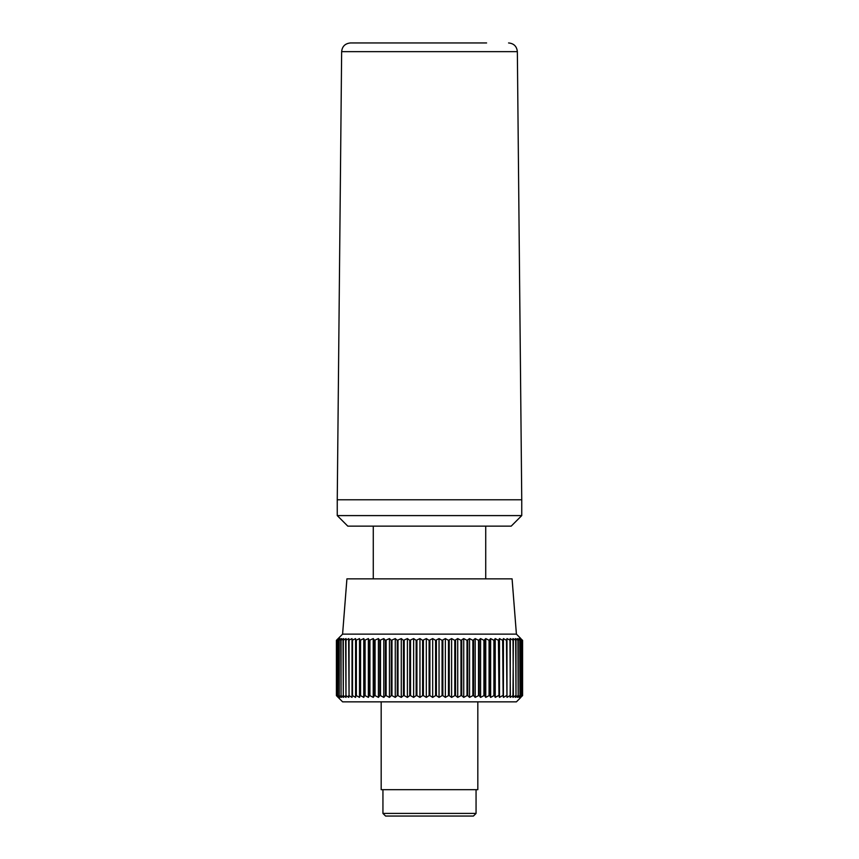 <?xml version="1.0" encoding="UTF-8"?>
<svg xmlns="http://www.w3.org/2000/svg" width="859" height="859" viewBox="0 0 859 859"><rect width="100%" height="100%" fill="white"/><g stroke="black" fill="none" stroke-linecap="round" stroke-linejoin="round"><path stroke-width="1.29" d="M516.409 634.135L342.591 634.135L346.918 578.848L512.082 578.848L516.409 634.135L520.865 638.591M342.591 634.135L336.417 640.342L338.36 638.591L336.846 640.342L339.026 638.591L337.727 640.342L340.132 638.591L339.047 640.342L341.678 638.591L340.808 640.342L343.643 638.591L343.009 640.342L346.037 638.591L345.629 640.342L348.829 638.591L348.657 640.342L352.018 638.591L352.072 640.342L355.583 638.591L355.873 640.342L359.513 638.591L360.028 640.342L363.776 638.591L364.527 640.342L368.361 638.591L369.338 640.342L373.246 638.591L374.449 640.342L378.411 638.591L379.818 640.342L383.812 638.591L385.433 640.342L389.449 638.591L391.264 640.342L395.269 638.591L397.277 640.342L401.271 638.591L403.451 640.342L407.391 638.591L409.754 640.342L413.63 638.591L416.153 640.342L419.954 638.591L422.607 640.342L426.311 638.591L429.103 640.342L432.689 638.591L435.599 640.342L439.046 638.591L442.074 640.342L445.37 638.591L448.473 640.342L451.609 638.591L454.787 640.342L457.729 638.591L460.982 640.342L463.731 638.591L467.017 640.342L469.551 638.591L472.869 640.342L475.188 638.591L478.517 640.342L480.589 638.591L483.918 640.342L485.754 638.591L489.061 640.342L490.639 638.591L493.904 640.342L495.224 638.591L498.435 640.342L499.487 638.591L502.644 640.342L503.417 638.591L506.477 640.342L506.982 638.591L510.343 640.342L510.171 638.591L513.371 640.342L512.963 638.591L515.991 640.342L515.357 638.591L518.192 640.342L517.322 638.591L519.953 640.342L518.868 638.591L521.273 640.342L519.974 638.591L522.154 640.342L520.64 638.591L522.583 640.342L522.583 695.629L520.64 697.39L522.154 695.629L522.154 640.342M338.135 638.591L336.417 640.342L336.417 695.629L342.591 701.846L516.409 701.846L520.865 697.39M522.068 640.342L522.154 695.629M522.068 695.629L519.974 697.39L521.273 695.629L521.273 640.342M521.145 640.342L521.273 695.629M521.145 695.629L518.868 697.39L519.953 695.629L519.953 640.342M519.759 640.342L519.953 695.629M519.759 695.629L517.322 697.39L518.192 695.629L518.192 640.342M517.945 640.342L518.192 695.629M517.945 695.629L515.357 697.39L515.991 695.629L515.991 640.342M515.69 640.342L515.991 695.629M515.69 695.629L512.963 697.39L513.371 640.342M513.027 640.342L513.371 695.629M513.027 695.629L510.171 697.39L510.343 640.342M509.945 640.342L510.343 695.629M509.945 695.629L506.982 697.39L506.928 640.342M506.477 640.342L506.928 695.629M506.477 695.629L503.417 697.39L503.127 695.629L503.127 640.342M502.644 640.342L503.127 695.629M502.644 695.629L499.487 697.39L498.972 695.629L498.972 640.342M498.435 640.342L498.972 695.629M498.435 695.629L495.224 697.39L494.473 695.629L494.473 640.342M493.904 640.342L493.904 695.629L494.473 695.629M493.904 695.629L490.639 697.39L489.662 695.629L489.662 640.342M489.061 640.342L489.061 695.629L489.662 695.629M489.061 695.629L485.754 697.39L484.551 695.629L484.551 640.342M483.918 640.342L483.918 695.629L484.551 695.629M483.918 695.629L480.589 697.39L479.182 695.629L479.182 640.342M478.517 640.342L478.517 695.629L479.182 695.629M478.517 695.629L475.188 697.39L473.567 695.629L473.567 640.342M472.869 640.342L472.869 695.629L473.567 695.629M472.869 695.629L469.551 697.39L467.736 695.629L467.736 640.342M467.017 640.342L467.017 695.629L467.736 695.629M467.017 695.629L463.731 697.39L461.723 695.629L461.723 640.342M460.982 640.342L460.982 695.629L461.723 695.629M460.982 695.629L457.729 697.39L455.549 695.629L455.549 640.342M454.787 640.342L454.787 695.629L455.549 695.629M454.787 695.629L451.609 697.39L449.246 695.629L449.246 640.342M448.473 640.342L448.473 695.629L449.246 695.629M448.473 695.629L445.37 697.39L442.847 695.629L442.847 640.342M442.074 640.342L442.074 695.629L442.847 695.629M442.074 695.629L439.046 697.39L436.393 695.629L436.393 640.342M435.599 640.342L435.599 695.629L436.393 695.629M435.599 695.629L432.689 697.39L429.897 695.629L429.897 640.342M429.103 640.342L429.103 695.629L429.897 695.629M429.103 695.629L426.311 697.39L423.401 695.629L423.401 640.342M422.607 640.342L422.607 695.629L423.401 695.629M422.607 695.629L419.954 697.39L416.926 695.629L416.926 640.342M416.153 640.342L416.153 695.629L416.926 695.629M416.153 695.629L413.63 697.39L410.527 695.629L410.527 640.342M409.754 640.342L409.754 695.629L410.527 695.629M409.754 695.629L407.391 697.39L404.213 695.629L404.213 640.342M403.451 640.342L403.451 695.629L404.213 695.629M403.451 695.629L401.271 697.39L398.018 695.629L398.018 640.342M397.277 640.342L397.277 695.629L398.018 695.629M397.277 695.629L395.269 697.39L391.983 695.629L391.983 640.342M391.264 640.342L391.264 695.629L391.983 695.629M391.264 695.629L389.449 697.39L386.131 695.629L386.131 640.342M385.433 640.342L385.433 695.629L386.131 695.629M385.433 695.629L383.812 697.39L380.483 695.629L380.483 640.342M379.818 640.342L379.818 695.629L380.483 695.629M379.818 695.629L378.411 697.39L375.082 695.629L375.082 640.342M374.449 640.342L374.449 695.629L375.082 695.629M374.449 695.629L373.246 697.39L369.939 695.629L369.939 640.342M369.338 640.342L369.338 695.629L369.939 695.629M369.338 695.629L368.361 697.39L365.096 695.629L365.096 640.342M364.527 640.342L364.527 695.629L365.096 695.629M364.527 695.629L363.776 697.39L360.565 695.629L360.565 640.342M360.028 640.342L360.565 695.629M360.028 695.629L359.513 697.39L356.356 695.629L356.356 640.342M355.873 640.342L356.356 695.629M355.873 695.629L355.583 697.39L352.523 695.629L352.523 640.342M352.072 640.342L352.523 695.629M352.072 695.629L352.018 697.39L349.055 695.629L349.055 640.342M348.657 640.342L349.055 695.629M348.657 695.629L348.829 697.39L345.973 695.629L345.973 640.342M345.629 640.342L345.973 695.629M345.629 695.629L346.037 697.39L343.31 695.629L343.31 640.342M343.009 640.342L343.31 695.629M343.009 695.629L343.643 697.39L341.055 695.629L341.055 640.342M340.808 640.342L341.055 695.629M340.808 695.629L341.678 697.39L339.241 695.629L339.241 640.342M339.047 640.342L339.241 695.629M339.047 695.629L340.132 697.39L337.855 695.629L337.855 640.342M337.727 640.342L337.855 695.629M337.727 695.629L339.026 697.39L336.932 695.629L336.932 640.342M336.846 640.342L336.932 695.629M336.846 695.629L338.36 697.39L336.449 695.629L336.449 640.342M338.135 697.39L336.449 695.629M522.551 640.342L522.551 695.629M352.018 638.591L352.018 697.39M359.513 638.591L359.513 697.39M355.583 638.591L355.583 697.39M363.776 638.591L363.776 697.39M368.361 638.591L368.361 697.39M378.411 638.591L378.411 697.39M373.246 638.591L373.246 697.39M383.812 638.591L383.812 697.39M389.449 638.591L389.449 697.39M401.271 638.591L401.271 697.39M395.269 638.591L395.269 697.39M407.391 638.591L407.391 697.39M413.63 638.591L413.63 697.39M426.311 638.591L426.311 697.39M419.954 638.591L419.954 697.39M432.689 638.591L432.689 697.39M439.046 638.591L439.046 697.39M451.609 638.591L451.609 697.39M445.37 638.591L445.37 697.39M457.729 638.591L457.729 697.39M463.731 638.591L463.731 697.39M475.188 638.591L475.188 697.39M469.551 638.591L469.551 697.39M480.589 638.591L480.589 697.39M485.754 638.591L485.754 697.39M495.224 638.591L495.224 697.39M490.639 638.591L490.639 697.39M499.487 638.591L499.487 697.39M503.417 638.591L503.417 697.39M506.982 638.591L506.982 697.39M341.646 51.647L517.354 51.647L521.746 499.777L337.254 499.777L337.254 515.593L521.746 515.593L521.746 499.777L337.254 499.777L341.646 51.647C342.161 46.407 345.093 43.508 350.429 42.95L461.401 42.95L350.429 42.95M521.746 515.593L511.202 526.138L347.798 526.138L337.254 515.593M477.819 701.846L477.819 789.689L381.181 789.689L381.181 701.846M473.427 816.05L385.573 816.05L382.942 813.419L476.058 813.419L473.427 816.05M486.602 42.95L461.401 42.95M485.722 526.138L485.722 578.848M476.058 789.689L476.058 813.419M382.942 789.689L382.942 813.419M373.278 526.138L373.278 578.848M517.354 51.647C516.796 46.354 513.865 43.455 508.571 42.95"/></g></svg>
